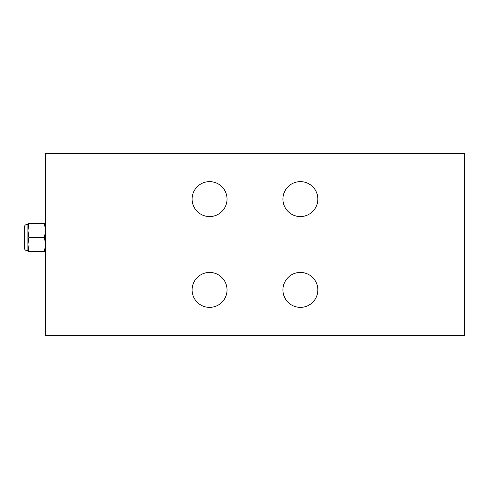 <?xml version="1.0" encoding="UTF-8"?>
<svg xmlns="http://www.w3.org/2000/svg" width="489" height="489" viewBox="0 0 489 489"><rect width="100%" height="100%" fill="white"/><g stroke="black" fill="none" stroke-linecap="round" stroke-linejoin="round"><path stroke-width="0.73" d="M464.55 335.313L45.41 335.313L45.41 153.687L464.55 153.687L464.55 335.313M192.11 199.09A17.463 17.463 0 0 1 209.573 181.627A17.463 17.463 0 0 1 227.037 199.09A17.463 17.463 0 0 1 209.573 216.56A17.463 17.463 0 0 1 192.11 199.09M192.11 289.91A17.463 17.463 0 0 1 209.573 272.44A17.463 17.463 0 0 1 227.037 289.91A17.463 17.463 0 0 1 209.573 307.373A17.463 17.463 0 0 1 192.11 289.91M282.923 289.91A17.463 17.463 0 0 1 300.387 272.44A17.463 17.463 0 0 1 317.85 289.91A17.463 17.463 0 0 1 300.387 307.373A17.463 17.463 0 0 1 282.923 289.91M282.923 199.09A17.463 17.463 0 0 1 300.387 181.627A17.463 17.463 0 0 1 317.85 199.09A17.463 17.463 0 0 1 300.387 216.56A17.463 17.463 0 0 1 282.923 199.09M45.41 223.54L44.511 223.54L45.41 230.527L44.511 237.513L45.41 244.5L44.511 251.487L45.41 251.487M28.839 223.54L27.94 223.54L27.94 251.487L28.839 251.487L27.94 244.5L28.839 237.513L27.94 230.527L28.839 223.54L44.511 223.54M28.839 237.513L44.511 237.513M28.839 251.487L44.511 251.487M27.94 244.5L27.94 250.612L27.072 250.612A2.622 2.622 0 0 1 24.45 247.99L24.45 227.037A2.622 2.622 0 0 1 27.072 224.414L27.94 224.414L27.94 230.527M27.072 250.612L27.072 224.414"/></g></svg>
